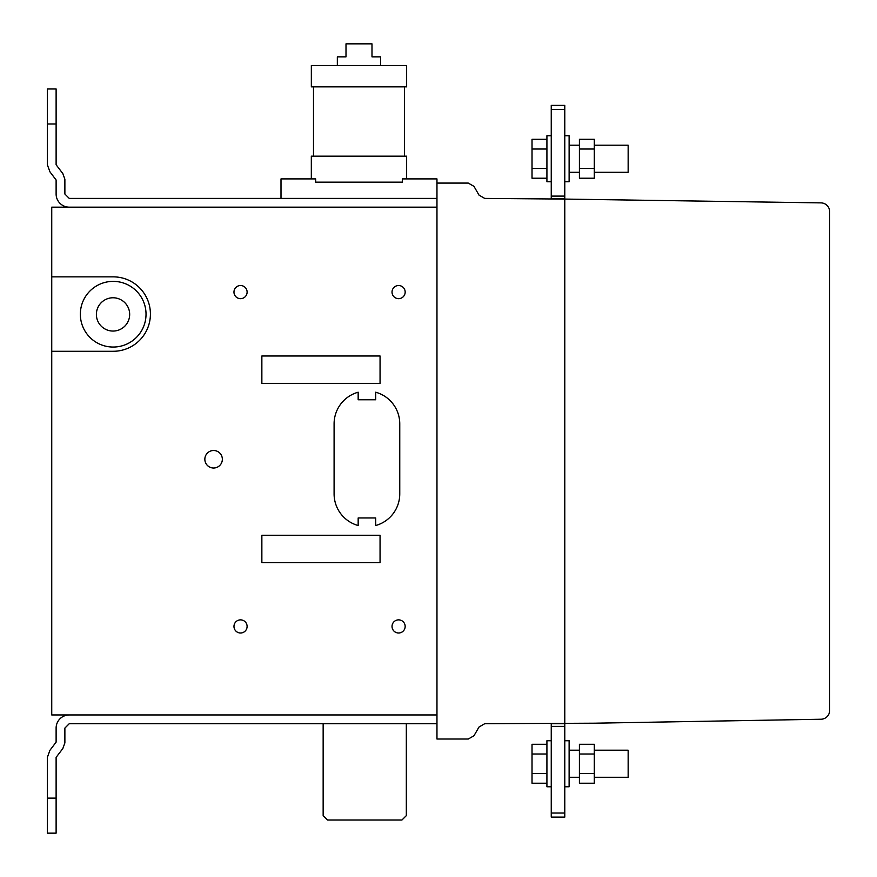 <?xml version="1.0" encoding="UTF-8"?>
<svg xmlns="http://www.w3.org/2000/svg" width="877" height="877" viewBox="0 0 877 877"><rect width="100%" height="100%" fill="white"/><g stroke="black" fill="none" stroke-linecap="round" stroke-linejoin="round"><path stroke-width="1.32" d="M594.299 172.287L628.151 172.287L628.151 145.209L594.299 145.209M579.412 139.279L594.299 139.279L594.299 178.217L579.412 178.217L579.412 139.279M579.412 149.013L594.299 149.013M579.412 168.483L594.299 168.483M564.788 181.758L569.118 181.758L569.118 135.727L564.788 135.727M551.249 135.727L546.919 135.727L546.919 181.758L551.249 181.758M546.919 178.217L532.021 178.217L532.021 139.279L546.919 139.279M532.021 149.013L546.919 149.013M532.021 168.483L546.919 168.483M281.002 198.41L281.002 178.908L315.665 178.908L315.665 182.164L402.313 182.164L315.665 182.164L315.665 178.908L311.324 178.908L311.324 156.172L406.643 156.172L406.643 178.908L402.313 178.908L402.313 182.164L402.313 178.908L436.965 178.908L436.965 739.026L468.285 739.026L473.975 735.748L479.028 727L484.718 723.711L594.562 723.196L821.025 719.239A8.759 8.759 0 0 0 829.631 710.48L829.631 211.642A8.759 8.759 0 0 0 821.036 202.883L564.788 199.079L564.788 723.328L564.788 199.079L484.718 198.41L479.028 195.122L473.975 186.362L468.285 183.085L436.965 183.085M404.472 156.172L313.495 156.172L313.495 86.845L404.472 86.845L404.472 156.172M406.643 86.845L311.346 86.845L311.346 65.512L406.643 65.512L406.643 86.845M337.338 65.512L337.338 56.852L345.998 56.852L345.998 43.85L371.991 43.85L371.991 56.852L380.651 56.852L380.651 65.512M551.249 105.383L562.08 105.383L551.249 105.383L551.249 198.969M564.788 105.383L562.08 105.383L564.788 105.383L564.788 199.079M551.249 198.794L564.788 198.794M551.249 196.097L564.788 196.097M551.249 813.045L564.788 813.045L564.788 817.112L551.249 817.112L564.788 817.112L551.249 817.112L564.788 817.112L551.249 817.112L564.788 817.112L551.249 817.112L562.08 817.112L551.249 817.112L551.249 723.393M564.788 813.045L564.788 723.328M551.249 723.689L564.788 723.689M551.249 726.397L564.788 726.397M594.299 750.208L628.151 750.208L628.151 777.285L594.299 777.285M579.412 754.012L579.412 783.216L594.299 783.216L594.299 744.277L579.412 744.277L579.412 754.012L594.299 754.012M579.412 773.481L594.299 773.481M564.788 740.736L569.118 740.736L569.118 786.768L564.788 786.768M551.249 786.768L546.919 786.768L546.919 740.736L551.249 740.736M546.919 744.277L532.021 744.277L532.021 783.216L546.919 783.216M532.021 773.481L546.919 773.481M532.021 754.012L546.919 754.012M47.369 123.986L47.369 88.972L56.117 88.972L56.117 123.986L47.369 123.986L47.369 164.777L49.923 171.815L56.117 179.993L56.117 194.036A13.133 13.133 0 0 0 69.25 207.158A13.133 13.133 0 0 1 56.117 194.036M436.965 198.41L69.25 198.41L64.876 194.025L64.876 179.193L62.826 173.569L56.117 164.777L56.117 123.986M47.369 798.125L47.369 833.15L56.117 833.15L56.117 798.125L47.369 798.125L47.369 757.344L49.923 750.306L56.117 742.128L56.117 728.085A13.133 13.133 0 0 1 69.25 714.952M436.965 723.711L69.25 723.711L64.876 728.085L64.876 742.918L62.826 748.552L56.117 757.344L56.117 798.125M406.325 723.711L406.325 815.632L401.951 820.017L327.527 820.017L323.153 815.632L323.153 723.711M436.965 714.952L436.965 207.158L51.743 207.158L51.743 714.952L436.965 714.952M375.685 392.205A32.833 32.833 0 0 1 399.759 423.854L399.759 493.894A32.833 32.833 0 0 1 375.685 525.531L375.685 517.967L358.167 517.967L358.167 525.531A32.833 32.833 0 0 1 334.093 493.894L334.093 423.854A32.833 32.833 0 0 1 358.167 392.205L358.167 399.769L375.685 399.769L375.685 392.205M51.743 276.858L113.133 276.858A37.207 37.207 0 0 1 150.416 313.988A37.207 37.207 0 0 1 113.286 351.282L51.743 351.282M380.059 562.617L380.059 535.255L261.861 535.255L261.861 562.617L380.059 562.617M380.059 383.359L380.059 355.996L261.861 355.996L261.861 383.359L380.059 383.359M398.596 619.864A6.567 6.567 0 0 1 404.286 629.708A6.567 6.567 0 0 1 392.907 629.708A6.567 6.567 0 0 1 398.596 619.864M240.539 619.864A6.567 6.567 0 0 1 246.229 629.708A6.567 6.567 0 0 1 234.85 629.708A6.567 6.567 0 0 1 240.539 619.864M213.593 450.504A8.759 8.759 0 0 1 221.179 463.637A8.759 8.759 0 0 1 206.018 463.637A8.759 8.759 0 0 1 213.593 450.504M398.596 285.529A6.567 6.567 0 0 1 404.286 295.385A6.567 6.567 0 0 1 392.907 295.385A6.567 6.567 0 0 1 398.596 285.529M240.539 285.529A6.567 6.567 0 0 1 246.229 295.385A6.567 6.567 0 0 1 234.85 295.385A6.567 6.567 0 0 1 240.539 285.529M113.188 281.374A32.833 32.833 0 0 1 141.625 330.629A32.833 32.833 0 0 1 84.751 330.629A32.833 32.833 0 0 1 113.188 281.374M113.034 297.774A16.63 16.63 0 0 1 127.439 322.725A16.63 16.63 0 0 1 98.619 322.725A16.63 16.63 0 0 1 113.034 297.774M551.249 109.45L564.788 109.45M579.412 145.209L569.118 145.209M569.118 172.287L579.412 172.287M569.118 750.208L579.412 750.208M569.118 777.285L579.412 777.285"/></g></svg>
